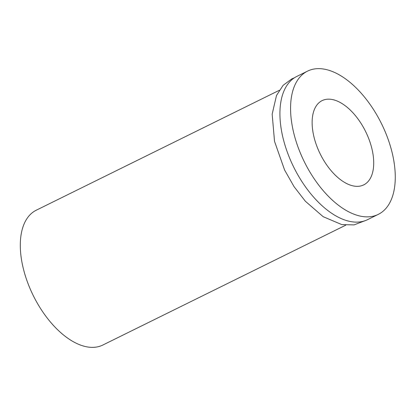 <?xml version="1.0" encoding="UTF-8"?>
<svg xmlns="http://www.w3.org/2000/svg" width="416" height="416" viewBox="0 0 416 416"><rect width="100%" height="100%" fill="white"/><g stroke="black" fill="none" stroke-linecap="round" stroke-linejoin="round"><path stroke-width="0.62" d="M279.256 90.324L36.301 210.189A75.182 40.508 63.7 0 0 27.492 282.157A75.182 40.508 63.7 0 0 86.559 346.793A75.182 40.508 63.7 0 0 102.83 345.036L345.784 225.165M307.575 71.11L296.925 76.367A79.882 43.035 63.7 0 0 287.565 152.833A79.882 43.035 63.7 0 0 350.324 221.51A79.882 43.035 63.7 0 0 367.609 219.638L378.258 214.386A79.882 43.035 63.7 0 0 381.514 123.708A79.882 43.035 63.7 0 0 307.575 71.11A79.882 43.035 63.7 0 0 298.215 147.576A79.882 43.035 63.7 0 0 360.974 216.252A79.882 43.035 63.7 0 0 378.258 214.386M353.538 185.988A46.987 25.319 63.7 0 0 363.709 184.886A46.987 25.319 63.7 0 0 365.622 131.544A46.987 25.319 63.7 0 0 322.13 100.61A46.987 25.319 63.7 0 0 316.623 145.59A46.987 25.319 63.7 0 0 353.538 185.988M294.476 77.761L291.762 78.915L283.13 85.306L276.5 95.493L272.163 114.14L274.529 141.357L284.586 169.993L294.039 186.628L305.318 201.209L323.149 216.684L341.812 224.604L354.026 224.895L365.014 220.73"/></g></svg>

